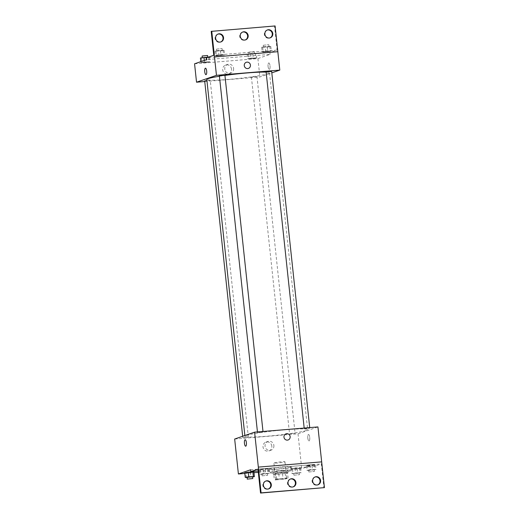 <?xml version="1.0" encoding="UTF-8"?>
<svg xmlns="http://www.w3.org/2000/svg" width="519" height="519" viewBox="0 0 519 519"><rect width="100%" height="100%" fill="white"/><g stroke="black" fill="none" stroke-linecap="round" stroke-linejoin="round"><path stroke-width="0.39" stroke-dasharray="2.6 1.95" d="M274.168 462.851A5.566 0.415 -6.1 0 1 280.266 461.916A5.566 0.415 -6.1 0 1 284.983 461.819A5.566 0.415 -6.1 0 1 279.488 462.825A5.566 0.415 -6.1 0 1 273.915 463A5.566 0.415 -6.1 0 1 274.168 462.851M275.939 479.4A5.566 0.415 -6.1 0 1 282.038 478.466A5.566 0.415 -6.1 0 1 286.748 478.375A5.566 0.415 -6.1 0 1 281.259 479.374A5.566 0.415 -6.1 0 1 275.686 479.556A5.566 0.415 -6.1 0 1 275.939 479.4M275.712 479.893L283.121 479.277A7.182 0.532 -6.1 0 0 285.768 478.894L288.097 478.09A7.182 0.532 -6.1 0 0 286.722 478.038L279.313 478.654A7.182 0.532 -6.1 0 0 276.666 479.037L274.33 479.841A7.182 0.532 -6.1 0 0 275.712 479.893L275.122 474.372L282.531 473.763L283.121 479.277M286.722 478.038L286.131 472.524L278.722 473.133L279.313 478.654M276.666 479.037L276.076 473.516L273.747 474.321L274.33 479.841M276.076 473.516A7.182 0.532 -6.1 0 1 278.722 473.133M286.131 472.524A7.182 0.532 -6.1 0 1 287.513 472.575L288.097 478.09M282.531 473.763A7.182 0.532 -6.1 0 0 285.178 473.38L287.513 472.575M275.122 474.372A7.182 0.532 -6.1 0 1 273.747 474.321M282.842 472.686A7.422 0.551 173.9 0 0 273.247 474.236A7.422 0.551 173.9 0 0 280.688 473.996A7.422 0.551 173.9 0 0 288.006 472.66A7.422 0.551 173.9 0 0 282.842 472.686M282.641 470.843A7.422 0.551 -6.1 0 1 287.805 470.817A7.422 0.551 -6.1 0 1 280.487 472.154A7.422 0.551 -6.1 0 1 273.052 472.394A7.422 0.551 -6.1 0 1 273.39 472.193A7.422 0.551 -6.1 0 1 282.641 470.843M285.178 473.38L285.768 478.894M269.874 472.478A11.133 0.824 -6.1 0 1 282.064 470.61A11.133 0.824 -6.1 0 1 291.496 470.428A11.133 0.824 -6.1 0 1 280.519 472.433A11.133 0.824 -6.1 0 1 269.361 472.79A11.133 0.824 -6.1 0 1 269.874 472.478M269.478 468.8A11.133 0.824 -6.1 0 1 281.674 466.931A11.133 0.824 -6.1 0 1 291.101 466.75A11.133 0.824 -6.1 0 1 280.124 468.754A11.133 0.824 -6.1 0 1 268.972 469.111A11.133 0.824 -6.1 0 1 269.478 468.8M250.586 469.779L273.857 467.859A11.574 0.856 173.9 0 1 290.666 466.471L313.93 464.544L314.125 466.386L321.319 463.902L323.875 487.815M244.819 473.451L253.966 472.699M258.326 472.335L301.747 468.748L313.93 464.544M246.278 477.616L245.792 473.017L244.747 472.777L245.792 473.017L253.895 472.018L250.359 472.634L250.852 477.233L252.604 476.929M291.483 468.91L297.095 468.774L300.624 468.157L295.013 468.294L291.483 468.91L297.095 468.774L300.624 468.157L295.013 468.294L291.483 468.91L291.97 473.51L293.014 473.75L301.117 472.757L300.073 472.511L291.97 473.51M242.944 437.666L248.354 437.154L242.944 437.666M257.645 432.599L263.055 432.08L257.645 432.599M234.666 439.035L298.01 433.8L317.933 426.929M304.381 428.733L309.785 428.22L304.381 428.733M289.68 433.806L295.084 433.294L289.68 433.806M306.21 430.511A31.536 2.342 -6.1 0 1 271.664 435.804A31.536 2.342 -6.1 0 1 244.949 436.336A31.536 2.342 -6.1 0 1 246.389 435.454A31.536 2.342 -6.1 0 1 280.941 430.16A31.536 2.342 -6.1 0 1 307.657 429.635A31.536 2.342 -6.1 0 1 306.21 430.511M321.683 461.871L258.332 467.113M271.833 446.171A4.652 4.412 71 0 0 265.903 442.136A4.652 4.412 71 0 0 263.25 447.975A4.652 4.412 71 0 0 271.833 446.171M298.01 433.8L301.747 468.748M307.793 438.055A3.244 0.999 -94.7 0 0 309.026 440.955A3.244 0.999 -94.7 0 0 309.752 437.64A3.244 0.999 -94.7 0 0 308.494 434.487A3.244 0.999 -94.7 0 0 307.793 438.055A3.244 0.999 85.3 0 1 308.487 434.487A3.244 0.999 85.3 0 1 309.752 437.64A3.244 0.999 85.3 0 1 309.026 440.955A3.244 0.999 85.3 0 1 307.786 438.055M273.889 445.458A4.652 4.412 -109 0 1 265.306 447.261A4.652 4.412 -109 0 1 267.96 441.429A4.652 4.412 -109 0 1 273.889 445.458M285.995 433.832L285.995 433.832A3.244 3.082 71 0 0 284.14 437.906A3.244 3.082 71 0 0 288.11 439.969L288.11 439.969M245.688 446.191L245.688 446.191A3.244 0.999 -94.7 0 0 246.389 442.623A3.244 0.999 -94.7 0 0 245.15 439.723L245.15 439.723M273.857 467.859L274.051 469.695A11.574 0.856 -6.1 0 1 290.861 468.307L314.125 466.386M258.183 471.012L274.051 469.695M290.666 466.471L290.861 468.307M307.417 465.919L315.52 464.927L309.908 465.063L306.379 465.679L311.99 465.543L315.52 464.927L309.908 465.063L306.379 465.679L307.417 465.919L307.91 470.519L316.013 469.52L310.401 469.663L306.872 470.279L307.91 470.519M260.687 469.786L268.79 468.787L263.178 468.923L259.649 469.546L260.687 469.786L268.79 468.787L263.178 468.923L259.649 469.546L260.687 469.786L261.18 474.379L269.283 473.386L263.671 473.523L260.136 474.139L261.18 474.379M257.982 469.137L321.319 463.902M265.709 481.081A4.171 3.957 71 0 0 263.042 486.4A4.171 3.957 71 0 0 268.42 488.95M314.975 477.006A4.171 3.957 71 0 0 312.308 482.333A4.171 3.957 71 0 0 317.686 484.876M290.342 479.043A4.171 3.957 71 0 0 287.675 484.363A4.171 3.957 71 0 0 293.053 486.913M219.433 76.254A31.536 2.342 -6.1 0 1 224.935 75.424M266.13 72.115A31.536 2.342 -6.1 0 1 269.523 72.803A31.536 2.342 -6.1 0 1 238.416 78.479A31.536 2.342 -6.1 0 1 206.815 79.504M204.687 80.912L210.091 80.4L206.919 80.471M271.651 71.388L266.117 71.979M224.922 75.249L219.388 75.845M251.546 76.974L256.95 76.462L251.546 76.974M204.752 81.528L259.876 76.968L271.807 72.855M256.788 57.985L253.259 58.602L247.647 58.738L251.177 58.122L256.788 57.985L251.177 58.122L247.647 58.738L253.259 58.602L256.788 57.985L256.295 53.386L250.683 53.522L247.154 54.138L248.192 54.385L256.295 53.386M200.911 62.604L204.447 61.982L210.059 61.845L201.956 62.844L200.911 62.604L206.523 62.468L210.059 61.845L204.447 61.982L200.911 62.604L200.814 61.657M194.567 63.811L257.911 58.576L270.094 54.372L206.757 59.607M231.539 69.105A4.652 4.412 71 0 0 225.609 65.076A4.652 4.412 71 0 0 222.949 70.908A4.652 4.412 71 0 0 231.539 69.105M257.911 58.576L259.876 76.968M268.083 66.51A3.244 0.999 -94.7 0 0 269.322 69.41A3.244 0.999 -94.7 0 0 270.042 66.095A3.244 0.999 -94.7 0 0 268.784 62.942A3.244 0.999 -94.7 0 0 268.083 66.51A3.244 0.999 85.3 0 1 268.784 62.942A3.244 0.999 85.3 0 1 270.042 66.095A3.244 0.999 85.3 0 1 269.316 69.41A3.244 0.999 85.3 0 1 268.083 66.51M270.094 54.372L269.899 52.536L277.094 50.051L274.538 26.138L275.096 25.95M205.978 74.645L205.978 74.645A3.244 0.999 -94.7 0 0 206.679 71.077A3.244 0.999 -94.7 0 0 205.446 68.177L205.446 68.177M233.595 68.398A4.652 4.412 -109 0 1 225.012 70.201A4.652 4.412 -109 0 1 227.666 64.362A4.652 4.412 -109 0 1 233.595 68.398M246.285 62.286L246.285 62.286A3.244 3.082 71 0 0 244.43 66.361A3.244 3.082 71 0 0 248.4 68.424L248.4 68.424M274.538 26.138L211.201 31.374M269.899 52.536L206.556 57.771M218.953 55.072L224.565 54.936L216.462 55.935L215.417 55.695L218.953 55.072L215.417 55.695L216.462 55.935L224.565 54.936L218.953 55.072L218.46 50.473L214.931 51.096L220.536 50.959L224.072 50.337L218.46 50.473M265.683 51.212L271.294 51.076L267.765 51.692L262.153 51.829L265.683 51.212L262.153 51.829L263.191 52.069L267.765 51.692L271.294 51.076L265.683 51.212L265.19 46.613L261.66 47.229L267.272 47.093L270.801 46.476L265.19 46.613M277.094 50.051L213.757 55.286M242.574 32.087A4.171 3.957 71 0 0 239.914 37.407A4.171 3.957 71 0 0 245.286 39.957M267.207 30.05A4.171 3.957 71 0 0 264.327 34.41A4.171 3.957 71 0 0 269.919 37.919M217.941 34.124A4.171 3.957 71 0 0 215.061 38.477A4.171 3.957 71 0 0 220.659 41.994M200.425 58.005L206.037 57.869L209.566 57.246L208.67 57.038M202.358 57.843L207.762 57.33L202.358 57.843M209.566 57.246L210.059 61.845M208.534 57.09L209.014 61.605M204.285 60.464L204.447 61.982M201.463 58.245L201.956 62.844M206.037 57.869L206.523 62.468M207.568 55.494L202.034 56.084M249.088 53.982L254.492 53.47L249.088 53.982M255.257 53.146L255.75 57.745M250.683 53.522L251.177 58.122M247.154 54.138L247.647 58.738M248.192 54.385L248.685 58.978M252.766 54.002L253.259 58.602M248.893 52.14L254.297 51.628L248.893 52.14M216.858 50.933L222.268 50.421L216.858 50.933M224.072 50.337L224.565 54.936M223.027 50.096L223.52 54.696M214.931 51.096L215.417 55.695M215.969 51.336L216.462 55.935M220.536 50.959L221.029 55.552M216.663 49.097L222.067 48.578L216.663 49.097M263.594 47.073L268.998 46.561L263.594 47.073M270.801 46.476L271.294 51.076M269.763 46.236L270.256 50.836M261.66 47.229L262.153 51.829M262.698 47.469L263.191 52.069M267.272 47.093L267.765 51.692M263.393 45.231L268.803 44.718L263.393 45.231M247.07 477.545L250.852 477.233M252.578 476.702L247.044 477.292M245.792 473.017L250.359 472.634M293.903 473.347L299.307 472.835L293.903 473.347M300.624 468.157L301.117 472.757M299.586 467.917L300.073 472.511M295.013 468.294L295.506 472.893M292.521 469.15L293.014 473.75M297.095 468.774L297.582 473.373M294.098 475.19L299.508 474.677L294.098 475.19M262.069 473.983L267.48 473.471L262.069 473.983M268.79 468.787L269.283 473.386M267.752 468.547L268.239 473.146M263.178 468.923L263.671 473.523M259.649 469.546L260.136 474.139M265.261 469.403L265.747 474.003M262.27 475.819L267.674 475.307L262.27 475.819M308.805 470.117L314.209 469.604L308.805 470.117M315.52 464.927L316.013 469.52M314.482 464.687L314.975 469.28M309.908 465.063L310.401 469.663M306.379 465.679L306.872 470.279M311.99 465.543L312.483 470.143M309 471.959L314.404 471.447L309 471.959M286.748 478.375L284.983 461.819M275.686 479.556L273.915 463M273.052 472.394L273.247 474.236M287.805 470.817L288.006 472.66M268.972 469.111L269.361 472.79M291.101 466.75L291.496 470.428M268.939 450.933L270.996 450.226M265.903 442.136L267.96 441.429M292.781 487.023L293.332 486.828M290.063 479.128L290.614 478.94M317.414 484.986L317.965 484.791M314.696 477.091L315.247 476.903M268.148 489.054L268.706 488.866M265.43 481.165L265.981 480.977M244.858 435.519L244.949 436.336M269.523 72.803L307.657 429.635M248.354 437.154L210.221 80.322M242.821 437.744L242.665 436.278M304.173 428.065L304.251 428.811M309.72 427.611L309.785 428.22M257.443 431.931L257.521 432.677M262.99 431.471L263.055 432.08M251.417 77.052L289.55 433.884M256.95 76.462L295.084 433.294M228.639 73.867L230.702 73.16M225.609 65.076L227.666 64.362M220.38 42.097L220.938 41.909M217.662 34.209L218.214 34.014M269.646 38.023L270.204 37.835M266.928 30.134L267.48 29.946M245.013 40.06L245.571 39.872M242.295 32.172L242.847 31.977M248.763 52.218L248.958 54.06M254.297 51.628L254.492 53.47M216.533 49.175L216.734 51.011M222.067 48.578L222.268 50.421M263.269 45.309L263.464 47.151M268.803 44.718L268.998 46.561M293.78 473.425L293.975 475.268M299.307 472.835L299.508 474.677M261.946 474.061L262.14 475.897M267.48 473.471L267.674 475.307M308.675 470.195L308.87 472.037M314.209 469.604L314.404 471.447"/><path stroke-width="0.78" d="M260.538 493.05L324.433 487.626L317.933 426.929L254.595 432.165L261.089 492.862L260.538 493.05L257.982 469.137L250.787 471.622L250.586 469.779L238.403 473.983L244.819 473.451M253.966 472.699L258.326 472.335M252.604 476.929L254.381 476.617L253.895 472.018L248.283 472.154L244.747 472.777L245.24 477.37L247.07 477.545M246.389 442.623A3.244 0.999 85.3 0 1 245.688 446.191A3.244 0.999 85.3 0 1 244.423 443.038A3.244 0.999 85.3 0 1 245.15 439.723A3.244 0.999 85.3 0 1 246.389 442.623M254.595 432.165L234.666 439.035L238.403 473.983M288.11 439.969A3.244 3.082 71 0 0 286.709 433.683A3.244 3.082 -109 0 1 288.11 439.969A3.244 3.082 -109 0 1 284.14 437.906A3.244 3.082 -109 0 1 286.709 433.683A3.244 3.082 71 0 0 285.995 433.832M245.15 439.723A3.244 0.999 -94.7 0 0 244.43 443.038A3.244 0.999 -94.7 0 0 245.688 446.191M258.339 467.106L321.683 461.871M250.787 471.622L258.183 471.012M261.089 492.862L324.433 487.626M271.301 484.59A4.171 3.957 71 0 0 265.981 480.977A4.171 3.957 71 0 0 263.6 486.212A4.171 3.957 71 0 0 271.301 484.59M320.567 480.523A4.171 3.957 71 0 0 315.247 476.903A4.171 3.957 71 0 0 312.866 482.138A4.171 3.957 71 0 0 320.567 480.523M295.934 482.56A4.171 3.957 71 0 0 290.614 478.94A4.171 3.957 71 0 0 288.233 484.175A4.171 3.957 71 0 0 295.934 482.56M268.42 488.95A4.171 3.957 71 0 0 265.709 481.081M317.686 484.876A4.171 3.957 71 0 0 314.975 477.006M293.053 486.913A4.171 3.957 71 0 0 290.342 479.043M244.858 435.519L206.815 79.504A31.536 2.342 -6.1 0 1 208.255 78.622A31.536 2.342 -6.1 0 1 219.433 76.254M224.935 75.424A31.536 2.342 -6.1 0 1 266.13 72.115M206.919 80.471L204.687 80.912L242.665 436.278M304.173 428.065L266.117 71.979L271.651 71.388L309.72 427.611M257.443 431.931L219.388 75.845L224.922 75.249L262.99 431.471M271.807 72.855L279.799 70.097L216.462 75.333L196.532 82.203L204.752 81.528M248.4 68.424A3.244 3.082 71 0 0 246.999 62.137A3.244 3.082 -109 0 1 248.406 68.424A3.244 3.082 -109 0 1 244.436 66.361A3.244 3.082 -109 0 1 246.999 62.137A3.244 3.082 71 0 0 246.285 62.286M196.532 82.203L194.567 63.811L206.757 59.607L206.556 57.771L213.757 55.286L211.201 31.374L275.096 25.95L277.847 51.699L214.496 56.941L216.462 75.333M277.834 51.705L279.799 70.097M206.679 71.077A3.244 0.999 85.3 0 1 205.978 74.645A3.244 0.999 85.3 0 1 204.72 71.492A3.244 0.999 85.3 0 1 205.446 68.177A3.244 0.999 85.3 0 1 206.679 71.077M277.847 51.699L214.496 56.941L211.752 31.185M205.446 68.177A3.244 0.999 -94.7 0 0 204.72 71.492A3.244 0.999 -94.7 0 0 205.978 74.645M248.166 35.597A4.171 3.957 71 0 0 242.847 31.977A4.171 3.957 71 0 0 240.466 37.219A4.171 3.957 71 0 0 248.166 35.597M264.885 34.215A4.171 3.957 71 0 0 270.204 37.835A4.171 3.957 71 0 0 272.585 32.6A4.171 3.957 71 0 0 264.885 34.215M215.619 38.289A4.171 3.957 71 0 0 220.938 41.909A4.171 3.957 71 0 0 223.319 36.667A4.171 3.957 71 0 0 215.619 38.289M245.286 39.957A4.171 3.957 71 0 0 242.574 32.087M269.919 37.919A4.171 3.957 71 0 0 267.207 30.05M220.659 41.994A4.171 3.957 71 0 0 217.941 34.124M208.67 57.038L200.425 58.005L200.814 61.657M203.954 57.388L204.285 60.464M202.202 57.693L202.157 56.007L207.568 55.494L207.736 57.071M254.381 476.617L248.77 476.753L245.24 477.37M247.245 479.128L247.174 477.214L252.578 476.702L252.772 478.537L247.245 479.128L252.772 478.537M253.895 472.018L252.85 471.777L253.343 476.377M252.85 471.777L248.283 472.154L248.77 476.753M248.283 472.154L244.747 472.777"/></g></svg>
